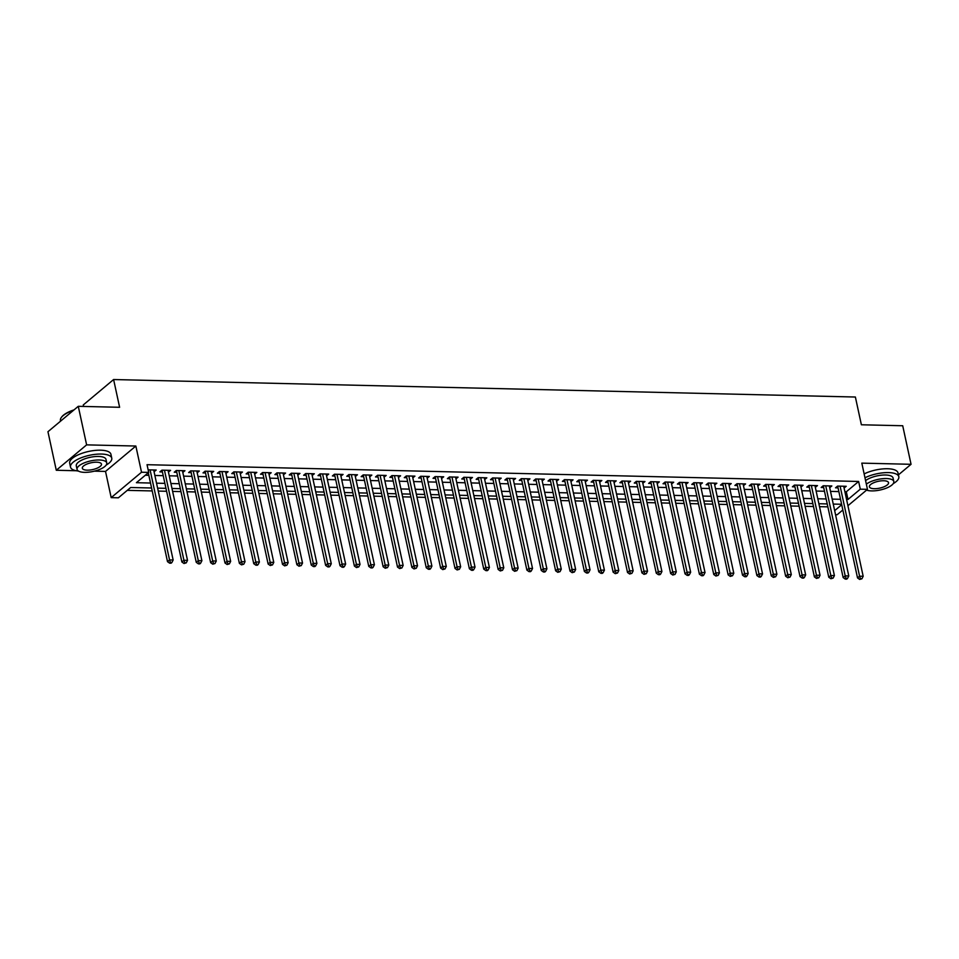 <?xml version="1.0" encoding="UTF-8"?>
<svg xmlns="http://www.w3.org/2000/svg" width="959" height="959" viewBox="0 0 959 959"><rect width="100%" height="100%" fill="white"/><g stroke="black" fill="none" stroke-linecap="round" stroke-linejoin="round"><path stroke-width="1.44" d="M151.582 487.999L130.676 487.508L118.377 497.805L111.184 497.637L141.524 472.236L148.705 472.403L136.406 482.701L150.503 483.036M94.354 471.157L105.526 471.42L111.184 497.637M105.526 471.42L135.854 446.031L86.622 444.868L78.278 406.316L47.95 431.718L56.281 470.258L76.181 470.737M83.601 406.448L83.277 404.938L113.606 379.536L855.38 397.026L861.386 424.777L902.719 425.748L911.05 464.3L861.817 463.137L867.475 489.354L847.912 505.729M842.841 509.984L837.147 514.743L835.553 514.707M127.283 490.349L152.217 490.936M158.235 491.08L166.59 491.272M172.608 491.416L180.963 491.607M186.993 491.751L195.336 491.955M201.366 492.087L209.709 492.291M215.739 492.435L224.094 492.626M230.112 492.77L238.467 492.962M244.497 493.106L252.84 493.31M258.87 493.441L267.213 493.645M273.243 493.789L281.586 493.981M287.616 494.125L295.971 494.317M301.989 494.46L310.344 494.664M316.374 494.796L324.717 495M330.747 495.144L339.09 495.335M345.12 495.479L353.463 495.671M359.493 495.815L367.848 496.019M373.866 496.163L382.221 496.354M388.251 496.498L396.594 496.69M402.624 496.834L410.967 497.026M416.997 497.17L425.34 497.373M431.37 497.517L439.725 497.709M445.743 497.853L454.098 498.045M460.128 498.189L468.471 498.392M474.501 498.524L482.845 498.728M488.874 498.872L497.218 499.064M503.247 499.207L511.603 499.399M517.62 499.543L525.976 499.747M532.005 499.879L540.349 500.083M546.378 500.226L554.722 500.418M560.751 500.562L569.095 500.754M575.124 500.898L583.48 501.101M589.497 501.245L597.853 501.437M603.882 501.581L612.226 501.773M618.255 501.917L626.599 502.108M632.628 502.252L640.984 502.456M647.001 502.6L655.357 502.792M661.374 502.936L669.73 503.127M675.759 503.271L684.103 503.475M690.132 503.607L698.476 503.811M704.505 503.954L712.861 504.146M718.878 504.29L727.234 504.482M733.263 504.626L741.607 504.83M747.636 504.961L755.98 505.165M762.009 505.309L770.353 505.501M776.382 505.645L784.738 505.837M790.755 505.98L799.111 506.184M805.14 506.316L813.484 506.52M819.513 506.664L827.857 506.855M86.622 444.868L56.281 470.258M898.415 474.873L911.05 464.3M154.063 471.744L156.197 470.03L148.154 469.838M168.436 472.08L170.57 470.366L161.939 470.162L159.889 471.888L162.407 471.936M182.809 472.427L184.943 470.713L176.312 470.509L174.262 472.224L176.78 472.284M197.182 472.763L199.316 471.049L190.697 470.845L188.647 472.559L191.165 472.619M211.555 473.099L213.689 471.384L205.07 471.181L203.02 472.895L205.538 472.955M225.94 473.434L228.074 471.72L219.443 471.516L217.393 473.243L219.911 473.302M240.313 473.782L242.447 472.068L233.816 471.864L231.766 473.578L234.284 473.638M254.686 474.118L256.82 472.403L248.189 472.2L246.139 473.914L248.657 473.974M269.059 474.453L271.193 472.739L262.574 472.535L260.524 474.249L263.042 474.309M283.432 474.789L285.566 473.075L276.947 472.871L274.897 474.597L277.415 474.657M297.817 475.137L299.951 473.422L291.32 473.219L289.27 474.933L291.788 474.993M312.19 475.472L314.324 473.758L305.693 473.554L303.643 475.268L306.161 475.328M326.563 475.808L328.697 474.094L320.066 473.89L318.016 475.604L320.534 475.664M340.936 476.143L343.07 474.429L334.451 474.237L332.401 475.952L334.919 476.012M355.321 476.491L357.443 474.777L348.824 474.573L346.774 476.287L349.292 476.347M369.694 476.827L371.828 475.113L363.197 474.909L361.147 476.623L363.665 476.683M384.068 477.162L386.201 475.448L377.57 475.244L375.52 476.959L378.038 477.019M398.441 477.51L400.574 475.796L391.943 475.592L389.905 477.306L392.411 477.366M412.814 477.846L414.947 476.132L406.328 475.928L404.278 477.642L406.796 477.702M427.199 478.181L429.32 476.467L420.701 476.263L418.651 477.978L421.169 478.038M441.572 478.517L443.705 476.803L435.074 476.599L433.024 478.325L435.542 478.373M455.945 478.865L458.078 477.15L449.447 476.947L447.397 478.661L449.915 478.721M470.318 479.2L472.451 477.486L463.832 477.282L461.782 478.997L464.288 479.056M484.691 479.536L486.824 477.822L478.205 477.618L476.155 479.332L478.673 479.392M499.076 479.872L501.197 478.157L492.578 477.954L490.528 479.68L493.046 479.74M513.449 480.219L515.582 478.505L506.951 478.301L504.902 480.015L507.419 480.075M527.822 480.555L529.955 478.841L521.324 478.637L519.275 480.351L521.792 480.411M542.195 480.891L544.328 479.176L535.709 478.973L533.66 480.687L536.165 480.747M556.568 481.226L558.701 479.512L550.082 479.32L548.033 481.034L550.55 481.094M570.953 481.574L573.074 479.86L564.455 479.656L562.406 481.37L564.923 481.43M585.326 481.909L587.459 480.195L578.828 479.991L576.779 481.706L579.296 481.766M599.699 482.245L601.832 480.531L593.201 480.327L591.152 482.041L593.669 482.101M614.072 482.593L616.205 480.879L607.586 480.675L605.537 482.389L608.042 482.449M628.445 482.928L630.578 481.214L621.959 481.01L619.91 482.725L622.427 482.785M642.83 483.264L644.963 481.55L636.332 481.346L634.283 483.06L636.8 483.12M657.203 483.6L659.336 481.886L650.705 481.682L648.656 483.408L651.173 483.456M671.576 483.947L673.709 482.233L665.078 482.029L663.029 483.744L665.546 483.804M685.949 484.283L688.082 482.569L679.463 482.365L677.414 484.079L679.919 484.139M700.322 484.619L702.456 482.904L693.836 482.701L691.787 484.415L694.304 484.475M714.707 484.954L716.841 483.24L708.21 483.036L706.16 484.763L708.677 484.822M729.08 485.302L731.214 483.588L722.583 483.384L720.533 485.098L723.05 485.158M743.453 485.638L745.587 483.923L736.956 483.72L734.906 485.434L737.423 485.494M757.826 485.973L759.96 484.259L751.341 484.055L749.291 485.769L751.808 485.829M772.199 486.309L774.333 484.595L765.714 484.391L763.664 486.117L766.181 486.177M786.584 486.657L788.718 484.942L780.087 484.739L778.037 486.453L780.554 486.513M800.957 486.992L803.091 485.278L794.46 485.074L792.41 486.788L794.927 486.848M815.33 487.328L817.464 485.614L808.833 485.41L806.783 487.124L809.3 487.184M829.703 487.675L831.837 485.961L823.218 485.757L821.168 487.472L823.685 487.532M844.891 491.727L846.329 491.763L858.629 481.466L147.039 464.695L148.705 472.403M145.324 475.244L148.837 475.328M154.867 475.472L163.21 475.664M169.24 475.808L177.583 476M183.613 476.143L191.968 476.347M197.986 476.491L206.341 476.683M212.371 476.827L220.714 477.019M226.744 477.162L235.087 477.354M241.117 477.498L249.46 477.702M255.49 477.846L263.845 478.038M269.863 478.181L278.218 478.373M284.248 478.517L292.591 478.721M298.621 478.853L306.964 479.056M312.994 479.2L321.349 479.392M327.367 479.536L335.722 479.728M341.74 479.872L350.095 480.075M356.125 480.207L364.468 480.411M370.498 480.555L378.841 480.747M384.871 480.891L393.226 481.082M399.244 481.226L407.599 481.43M413.629 481.562L421.972 481.766M428.002 481.909L436.345 482.101M442.375 482.245L450.718 482.437M456.748 482.581L465.103 482.785M471.121 482.928L479.476 483.12M485.506 483.264L493.849 483.456M499.879 483.6L508.222 483.792M514.252 483.935L522.595 484.139M528.625 484.283L536.98 484.475M542.998 484.619L551.353 484.81M557.383 484.954L565.726 485.158M571.756 485.29L580.099 485.494M586.129 485.638L594.472 485.829M600.502 485.973L608.857 486.165M614.875 486.309L623.23 486.513M629.26 486.645L637.603 486.848M643.633 486.992L651.976 487.184M658.006 487.328L666.349 487.52M672.379 487.663L680.734 487.867M686.752 488.011L695.107 488.203M701.137 488.347L709.48 488.539M715.51 488.682L723.853 488.874M729.883 489.018L738.226 489.222M744.256 489.366L752.611 489.558M758.629 489.701L766.984 489.893M773.014 490.037L781.357 490.241M787.387 490.373L795.73 490.576M801.76 490.72L810.115 490.912M816.133 491.056L824.488 491.248M830.506 491.392L838.861 491.595M844.088 488.011L846.21 486.297L837.591 486.093L835.541 487.807L838.058 487.867M135.854 446.031L141.524 472.236M858.629 481.466L860.295 489.174L867.475 489.354M78.278 406.316L119.611 407.287L113.606 379.536M841.606 504.266L833.251 504.074M827.221 503.931L818.878 503.727M812.848 503.583L804.505 503.391M798.475 503.247L790.12 503.055M784.102 502.912L775.747 502.708M769.729 502.576L761.374 502.372M755.344 502.228L747.001 502.036M740.971 501.893L732.628 501.701M726.598 501.557L718.243 501.353M712.225 501.221L703.87 501.018M697.84 500.874L689.497 500.682M683.467 500.538L675.124 500.346M669.094 500.202L660.751 499.999M654.721 499.855L646.366 499.663M640.348 499.519L631.993 499.327M625.963 499.183L617.62 498.992M611.59 498.848L603.247 498.644M597.217 498.5L588.874 498.308M582.844 498.165L574.489 497.973M568.471 497.829L560.116 497.625M554.086 497.493L545.743 497.289M539.713 497.146L531.37 496.954M525.34 496.81L516.997 496.618M510.967 496.474L502.612 496.271M496.594 496.139L488.239 495.935M482.209 495.791L473.866 495.599M467.836 495.455L459.493 495.264M453.463 495.12L445.12 494.916M439.09 494.784L430.735 494.58M424.717 494.436L416.362 494.245M410.332 494.101L401.989 493.909M395.959 493.765L387.616 493.561M381.586 493.417L373.243 493.226M367.213 493.082L358.858 492.89M352.84 492.746L344.485 492.554M338.455 492.411L330.112 492.207M324.082 492.063L315.739 491.871M309.709 491.727L301.354 491.535M295.336 491.392L286.981 491.188M280.963 491.056L272.608 490.852M266.578 490.708L258.235 490.517M252.205 490.373L243.862 490.181M237.832 490.037L229.477 489.833M223.459 489.701L215.104 489.498M209.074 489.354L200.731 489.162M194.701 489.018L186.358 488.826M180.328 488.682L171.985 488.479M165.955 488.335L157.6 488.143M834.666 510.632L841.702 504.746M846.557 499.447L847.996 499.471L860.295 489.174M156.533 483.18L164.876 483.372M170.906 483.516L179.261 483.72M185.279 483.851L193.634 484.055M199.652 484.199L208.007 484.391M214.037 484.535L222.38 484.727M228.41 484.87L236.753 485.074M242.783 485.206L251.138 485.41M257.156 485.554L265.511 485.745M271.541 485.889L279.884 486.081M285.914 486.225L294.257 486.429M300.287 486.561L308.63 486.764M314.66 486.908L323.015 487.1M329.033 487.244L337.388 487.436M343.418 487.58L351.761 487.783M357.791 487.927L366.134 488.119M372.164 488.263L380.507 488.455M386.537 488.599L394.892 488.79M400.91 488.934L409.265 489.138M415.295 489.282L423.638 489.474M429.668 489.617L438.011 489.809M444.041 489.953L452.384 490.157M458.414 490.289L466.769 490.493M472.787 490.636L481.142 490.828M487.172 490.972L495.515 491.164M501.545 491.308L509.888 491.511M515.918 491.643L524.261 491.847M530.291 491.991L538.646 492.183M544.664 492.327L553.019 492.518M559.049 492.662L567.392 492.866M573.422 493.01L581.765 493.202M587.795 493.346L596.138 493.537M602.168 493.681L610.523 493.873M616.541 494.017L624.896 494.221M630.926 494.364L639.269 494.556M645.299 494.7L653.642 494.892M659.672 495.036L668.027 495.24M674.045 495.371L682.4 495.575M688.418 495.719L696.773 495.911M702.803 496.055L711.146 496.247M717.176 496.39L725.519 496.594M731.549 496.726L739.904 496.93M745.922 497.074L754.277 497.265M760.295 497.409L768.65 497.601M774.68 497.745L783.024 497.949M789.053 498.081L797.397 498.284M803.426 498.428L811.782 498.62M817.799 498.764L826.155 498.956M832.184 499.1L840.528 499.303M846.329 491.763L847.996 499.471M843.776 486.237L844.16 488.011M829.403 485.901L829.787 487.675M815.03 485.554L815.414 487.328M800.657 485.218L801.041 486.992M786.284 484.882L786.668 486.657M771.899 484.547L772.283 486.321M757.526 484.199L757.91 485.973M743.153 483.863L743.537 485.638M728.78 483.528L729.164 485.302M714.407 483.192L714.791 484.966M700.022 482.845L700.406 484.619M685.649 482.509L686.033 484.283M671.276 482.173L671.66 483.947M656.903 481.838L657.287 483.6M642.53 481.49L642.914 483.264M628.145 481.154L628.529 482.928M613.772 480.819L614.156 482.593M599.399 480.471L599.783 482.245M585.026 480.135L585.41 481.909M570.653 479.8L571.037 481.574M556.268 479.464L556.652 481.238M541.895 479.116L542.279 480.891M527.522 478.781L527.906 480.555M513.149 478.445L513.533 480.219M498.764 478.109L499.148 479.884M484.391 477.762L484.774 479.536M470.018 477.426L470.401 479.2M455.645 477.091L456.028 478.865M441.272 476.755L441.655 478.529M426.887 476.407L427.27 478.181M412.514 476.072L412.897 477.846M398.141 475.736L398.524 477.51M383.768 475.4L384.151 477.162M369.395 475.053L369.778 476.827M355.01 474.717L355.393 476.491M340.637 474.381L341.02 476.155M326.264 474.034L326.647 475.808M311.891 473.698L312.274 475.472M297.518 473.362L297.901 475.137M283.133 473.027L283.516 474.801M268.76 472.679L269.143 474.453M254.387 472.343L254.77 474.118M240.014 472.008L240.397 473.782M225.641 471.672L226.024 473.446M211.256 471.325L211.639 473.099M196.883 470.989L197.266 472.763M182.51 470.653L182.893 472.427M168.137 470.318L168.52 472.08M153.764 469.97L154.147 471.744M838.418 486.105L837.794 486.633L857.526 577.917L859.576 576.191L840.108 486.153M860.475 578.745L859.648 579.428L861.913 578.78L860.475 578.745L859.576 576.191L863.172 576.275L843.704 486.237M857.526 577.917L859.648 579.428M861.913 578.78L863.172 576.275M893.237 483.612A21.098 7.516 167.8 0 0 898.823 476.719A21.098 7.516 167.8 0 0 888.442 472.595A21.098 7.516 167.8 0 0 864.982 477.774M898.823 476.719L897.984 472.871A21.098 7.516 167.8 0 0 887.614 468.747A21.098 7.516 167.8 0 0 864.143 473.914M865.593 480.603A15.188 5.406 -12.2 0 1 885.577 475.005A15.188 5.406 -12.2 0 1 893.045 477.966L893.812 481.514A15.188 5.406 167.8 0 0 886.344 478.553A15.188 5.406 167.8 0 0 866.361 484.151M866.564 490.109A15.188 5.406 167.8 0 0 871.587 490.9A15.188 5.406 167.8 0 0 886.931 487.891A15.188 5.406 167.8 0 0 893.812 481.514M883.719 480.747A9.794 3.488 167.8 0 0 873.829 482.689A9.794 3.488 167.8 0 0 869.393 486.8A9.794 3.488 167.8 0 0 874.212 488.706A9.794 3.488 167.8 0 0 884.102 486.764A9.794 3.488 167.8 0 0 888.537 482.653A9.794 3.488 167.8 0 0 883.719 480.747M106.185 465.067A21.098 7.516 167.8 0 0 111.759 458.174A21.098 7.516 167.8 0 0 101.39 454.051A21.098 7.516 167.8 0 0 80.065 458.234A21.098 7.516 167.8 0 0 70.51 467.093A21.098 7.516 167.8 0 0 78.446 471.061M111.759 458.174L110.932 454.314A21.098 7.516 167.8 0 0 100.551 450.191A21.098 7.516 167.8 0 0 79.237 454.374A21.098 7.516 167.8 0 0 69.683 463.233L70.51 467.093M77.056 469.383L76.288 465.846A15.188 5.406 -12.2 0 1 83.169 459.469A15.188 5.406 -12.2 0 1 98.513 456.448A15.188 5.406 -12.2 0 1 105.993 459.421L106.761 462.969A15.188 5.406 167.8 0 0 99.28 459.996A15.188 5.406 167.8 0 0 83.936 463.017A15.188 5.406 167.8 0 0 77.056 469.383A15.188 5.406 167.8 0 0 84.524 472.355A15.188 5.406 167.8 0 0 99.88 469.347A15.188 5.406 167.8 0 0 106.761 462.969M96.655 462.19A9.794 3.488 167.8 0 0 86.766 464.132A9.794 3.488 167.8 0 0 82.33 468.244A9.794 3.488 167.8 0 0 87.149 470.162A9.794 3.488 167.8 0 0 97.039 468.22A9.794 3.488 167.8 0 0 101.474 464.108A9.794 3.488 167.8 0 0 96.655 462.19M73.435 410.38A21.098 7.516 167.8 0 0 61.4 417.393A21.098 7.516 167.8 0 0 60.441 420.522L60.585 421.145M61.592 417.141A20.595 7.336 -12.2 0 1 61.772 416.901A20.595 7.336 -12.2 0 1 74.023 409.889M824.033 485.769L823.409 486.297L843.153 577.57L845.203 575.856L825.735 485.805M846.09 578.397L845.275 579.092L846.713 579.128L847.528 578.433L846.09 578.397L845.203 575.856L848.787 575.939L829.319 485.901M843.153 577.57L845.275 579.092M847.528 578.433L848.787 575.939M809.66 485.434L809.036 485.949L828.768 577.234L830.818 575.52L811.35 485.47M831.717 578.061L830.902 578.745L833.155 578.097L831.717 578.061L830.818 575.52L834.414 575.604L814.946 485.554M828.768 577.234L830.902 578.745M833.155 578.097L834.414 575.604M795.287 485.098L794.663 485.614L814.395 576.898L816.445 575.184L796.977 485.134M817.344 577.726L816.529 578.409L818.782 577.762L817.344 577.726L816.445 575.184L820.041 575.268L800.573 485.218M814.395 576.898L816.529 578.409M818.782 577.762L820.041 575.268M780.914 484.751L780.29 485.278L800.022 576.563L802.072 574.837L782.604 484.798M802.971 577.39L802.144 578.073L803.582 578.109L804.409 577.414L802.971 577.39L802.072 574.837L805.668 574.921L786.2 484.882M800.022 576.563L802.144 578.073M804.409 577.414L805.668 574.921M766.541 484.415L765.905 484.942L785.649 576.215L787.699 574.501L768.231 484.451M788.598 577.042L787.771 577.738L790.024 577.078L788.598 577.042L787.699 574.501L791.295 574.585L771.815 484.547M785.649 576.215L787.771 577.738M790.024 577.078L791.295 574.585M752.156 484.079L751.532 484.595L771.276 575.88L773.326 574.165L753.846 484.115M774.213 576.707L773.398 577.39L775.651 576.743L774.213 576.707L773.326 574.165L776.91 574.249L757.442 484.199M771.276 575.88L773.398 577.39M775.651 576.743L776.91 574.249M737.783 483.744L737.159 484.259L756.891 575.544L758.941 573.83L739.473 483.78M759.84 576.371L759.025 577.054L760.463 577.09L761.278 576.407L759.84 576.371L758.941 573.83L762.537 573.914L743.069 483.863M756.891 575.544L759.025 577.054M761.278 576.407L762.537 573.914M723.41 483.396L722.786 483.923L742.518 575.196L744.568 573.482L725.1 483.444M745.467 576.035L744.652 576.719L746.078 576.755L746.905 576.059L745.467 576.035L744.568 573.482L748.164 573.566L728.696 483.528M742.518 575.196L744.652 576.719M746.905 576.059L748.164 573.566M709.037 483.06L708.413 483.588L728.145 574.861L730.195 573.146L710.727 483.096M731.094 575.688L730.267 576.383L732.532 575.724L731.094 575.688L730.195 573.146L733.791 573.23L714.323 483.18M728.145 574.861L730.267 576.383M732.532 575.724L733.791 573.23M694.664 482.725L694.028 483.24L713.772 574.525L715.822 572.811L696.354 482.761M716.721 575.352L715.894 576.035L718.147 575.388L716.721 575.352L715.822 572.811L719.418 572.895L699.938 482.845M713.772 574.525L715.894 576.035M718.147 575.388L719.418 572.895M680.279 482.389L679.655 482.904L699.399 574.189L701.449 572.475L681.969 482.425M702.336 575.016L701.52 575.7L702.959 575.736L703.774 575.052L702.336 575.016L701.449 572.475L705.033 572.559L685.565 482.509M699.399 574.189L701.52 575.7M703.774 575.052L705.033 572.559M665.906 482.041L665.282 482.569L685.014 573.842L687.064 572.127L667.596 482.089M687.963 574.681L687.147 575.364L688.586 575.4L689.401 574.705L687.963 574.681L687.064 572.127L690.66 572.211L671.192 482.173M685.014 573.842L687.147 575.364M689.401 574.705L690.66 572.211M651.533 481.706L650.909 482.233L670.641 573.506L672.691 571.792L653.223 481.742M673.59 574.333L672.774 575.028L675.028 574.369L673.59 574.333L672.691 571.792L676.287 571.876L656.819 481.826M670.641 573.506L672.774 575.028M675.028 574.369L676.287 571.876M637.16 481.37L636.536 481.886L656.268 573.17L658.318 571.456L638.85 481.406M659.217 573.997L658.389 574.681L659.828 574.717L660.655 574.033L659.217 573.997L658.318 571.456L661.914 571.54L642.446 481.49M656.268 573.17L658.389 574.681M660.655 574.033L661.914 571.54M622.775 481.022L622.151 481.55L641.895 572.835L643.945 571.108L624.477 481.07M644.844 573.662L644.016 574.345L646.27 573.698L644.844 573.662L643.945 571.108L647.541 571.204L628.061 481.154M641.895 572.835L644.016 574.345M646.27 573.698L647.541 571.204M608.402 480.687L607.778 481.214L627.522 572.487L629.572 570.773L610.092 480.735M630.459 573.314L629.643 574.009L631.897 573.35L630.459 573.314L629.572 570.773L633.156 570.857L613.688 480.819M627.522 572.487L629.643 574.009M631.897 573.35L633.156 570.857M594.029 480.351L593.405 480.879L613.137 572.151L615.187 570.437L595.719 480.387M616.086 572.979L615.27 573.662L617.524 573.014L616.086 572.979L615.187 570.437L618.783 570.521L599.315 480.471M613.137 572.151L615.27 573.662M617.524 573.014L618.783 570.521M579.656 480.015L579.032 480.531L598.764 571.816L600.813 570.102L581.346 480.051M601.713 572.643L600.897 573.326L602.324 573.362L603.151 572.679L601.713 572.643L600.813 570.102L604.41 570.185L584.942 480.135M598.764 571.816L600.897 573.326M603.151 572.679L604.41 570.185M565.283 479.668L564.659 480.195L584.391 571.48L586.44 569.754L566.973 479.716M587.34 572.307L586.512 572.991L587.951 573.026L588.778 572.331L587.34 572.307L586.44 569.754L590.037 569.838L570.569 479.8M584.391 571.48L586.512 572.991M588.778 572.331L590.037 569.838M550.898 479.332L550.274 479.86L570.018 571.132L572.067 569.418L552.6 479.368M572.955 571.96L572.139 572.655L574.393 571.996L572.955 571.96L572.067 569.418L575.652 569.502L556.184 479.464M570.018 571.132L572.139 572.655M574.393 571.996L575.652 569.502M536.525 478.997L535.901 479.512L555.645 570.797L557.682 569.083L538.215 479.032M558.582 571.624L557.766 572.307L560.02 571.66L558.582 571.624L557.682 569.083L561.279 569.167L541.811 479.116M555.645 570.797L557.766 572.307M560.02 571.66L561.279 569.167M522.152 478.661L521.528 479.176L541.26 570.461L543.309 568.747L523.842 478.697M544.209 571.288L543.393 571.972L544.832 572.008L545.647 571.324L544.209 571.288L543.309 568.747L546.906 568.831L527.438 478.781M541.26 570.461L543.393 571.972M545.647 571.324L546.906 568.831M507.779 478.313L507.155 478.841L526.887 570.114L528.936 568.399L509.469 478.361M529.836 570.953L529.008 571.636L530.447 571.672L531.274 570.977L529.836 570.953L528.936 568.399L532.533 568.483L513.065 478.445M526.887 570.114L529.008 571.636M531.274 570.977L532.533 568.483M493.406 477.978L492.782 478.505L512.514 569.778L514.563 568.064L495.096 478.014M515.462 570.605L514.635 571.3L516.901 570.641L515.462 570.605L514.563 568.064L518.16 568.148L498.692 478.097M512.514 569.778L514.635 571.3M516.901 570.641L518.16 568.148M479.021 477.642L478.397 478.157L498.141 569.442L500.19 567.728L480.723 477.678M501.077 570.269L500.262 570.953L502.516 570.305L501.077 570.269L500.19 567.728L503.775 567.812L484.307 477.762M498.141 569.442L500.262 570.953M502.516 570.305L503.775 567.812M464.647 477.306L464.024 477.822L483.756 569.107L485.805 567.392L466.338 477.342M486.704 569.934L485.889 570.617L487.328 570.653L488.143 569.97L486.704 569.934L485.805 567.392L489.402 567.476L469.934 477.426M483.756 569.107L485.889 570.617M488.143 569.97L489.402 567.476M450.274 476.959L449.651 477.486L469.383 568.759L471.432 567.045L451.965 477.007M472.331 569.598L471.516 570.281L472.955 570.317L473.77 569.622L472.331 569.598L471.432 567.045L475.029 567.129L455.561 477.091M469.383 568.759L471.516 570.281M473.77 569.622L475.029 567.129M435.901 476.623L435.278 477.15L455.01 568.423L457.059 566.709L437.592 476.659M457.958 569.25L457.131 569.946L459.397 569.286L457.958 569.25L457.059 566.709L460.656 566.793L441.188 476.743M455.01 568.423L457.131 569.946M459.397 569.286L460.656 566.793M421.528 476.287L420.905 476.803L440.637 568.088L442.686 566.373L423.219 476.323M443.585 568.915L442.758 569.598L445.024 568.951L443.585 568.915L442.686 566.373L446.283 566.457L426.815 476.407M440.637 568.088L442.758 569.598M445.024 568.951L446.283 566.457M407.143 475.94L406.52 476.467L426.264 567.752L428.313 566.026L408.846 475.988M429.2 568.579L428.385 569.262L429.824 569.298L430.639 568.615L429.2 568.579L428.313 566.026L431.898 566.122L412.43 476.072M426.264 567.752L428.385 569.262M430.639 568.615L431.898 566.122M392.77 475.604L392.147 476.132L411.879 567.404L413.928 565.69L394.461 475.652M414.827 568.231L414.012 568.927L416.266 568.267L414.827 568.231L413.928 565.69L417.525 565.774L398.057 475.736M411.879 567.404L414.012 568.927M416.266 568.267L417.525 565.774M378.397 475.268L377.774 475.796L397.506 567.069L399.555 565.354L380.088 475.304M400.454 567.896L399.639 568.579L401.893 567.932L400.454 567.896L399.555 565.354L403.152 565.438L383.684 475.388M397.506 567.069L399.639 568.579M401.893 567.932L403.152 565.438M364.024 474.933L363.401 475.448L383.132 566.733L385.182 565.019L365.715 474.969M386.081 567.56L385.254 568.243L387.52 567.596L386.081 567.56L385.182 565.019L388.779 565.103L369.311 475.053M383.132 566.733L385.254 568.243M387.52 567.596L388.779 565.103M349.651 474.585L349.028 475.113L368.759 566.397L370.809 564.671L351.342 474.633M371.708 567.225L370.881 567.908L372.32 567.944L373.147 567.26L371.708 567.225L370.809 564.671L374.406 564.755L354.938 474.717M368.759 566.397L370.881 567.908M373.147 567.26L374.406 564.755M335.266 474.249L334.643 474.777L354.386 566.05L356.436 564.336L336.969 474.285M357.323 566.877L356.508 567.572L358.762 566.913L357.323 566.877L356.436 564.336L360.021 564.419L340.553 474.381M354.386 566.05L356.508 567.572M358.762 566.913L360.021 564.419M320.893 473.914L320.27 474.429L340.001 565.714L342.051 564L322.584 473.95M342.95 566.541L342.135 567.225L343.574 567.26L344.389 566.577L342.95 566.541L342.051 564L345.648 564.084L326.18 474.034M340.001 565.714L342.135 567.225M344.389 566.577L345.648 564.084M306.52 473.578L305.897 474.094L325.628 565.378L327.678 563.664L308.211 473.614M328.577 566.206L327.762 566.889L329.201 566.925L330.016 566.242L328.577 566.206L327.678 563.664L331.275 563.748L311.807 473.698M325.628 565.378L327.762 566.889M330.016 566.242L331.275 563.748M292.147 473.231L291.524 473.758L311.255 565.043L313.305 563.317L293.838 473.278M314.204 565.87L313.377 566.553L314.816 566.589L315.643 565.894L314.204 565.87L313.305 563.317L316.902 563.401L297.434 473.362M311.255 565.043L313.377 566.553M315.643 565.894L316.902 563.401M277.774 472.895L277.139 473.422L296.882 564.695L298.932 562.981L279.465 472.931M299.831 565.522L299.004 566.218L301.27 565.558L299.831 565.522L298.932 562.981L302.529 563.065L283.061 473.015M296.882 564.695L299.004 566.218M301.27 565.558L302.529 563.065M263.389 472.559L262.766 473.075L282.509 564.36L284.559 562.645L265.08 472.595M285.446 565.187L284.631 565.87L286.885 565.223L285.446 565.187L284.559 562.645L288.144 562.729L268.676 472.679M282.509 564.36L284.631 565.87M286.885 565.223L288.144 562.729M249.016 472.224L248.393 472.739L268.124 564.024L270.174 562.31L250.707 472.26M271.073 564.851L270.258 565.534L272.512 564.887L271.073 564.851L270.174 562.31L273.771 562.394L254.303 472.343M268.124 564.024L270.258 565.534M272.512 564.887L273.771 562.394M234.643 471.876L234.02 472.403L253.751 563.676L255.801 561.962L236.334 471.924M256.7 564.515L255.885 565.199L257.324 565.235L258.139 564.539L256.7 564.515L255.801 561.962L259.398 562.046L239.93 472.008M253.751 563.676L255.885 565.199M258.139 564.539L259.398 562.046M220.27 471.54L219.647 472.068L239.378 563.341L241.428 561.626L221.961 471.576M242.327 564.168L241.5 564.863L243.766 564.204L242.327 564.168L241.428 561.626L245.024 561.71L225.557 471.66M239.378 563.341L241.5 564.863M243.766 564.204L245.024 561.71M205.897 471.205L205.262 471.72L225.005 563.005L227.055 561.291L207.588 471.241M227.954 563.832L227.127 564.515L229.381 563.868L227.954 563.832L227.055 561.291L230.651 561.375L211.172 471.325M225.005 563.005L227.127 564.515M229.381 563.868L230.651 561.375M191.512 470.869L190.889 471.384L210.632 562.669L212.682 560.943L193.203 470.905M213.569 563.496L212.754 564.18L215.008 563.532L213.569 563.496L212.682 560.943L216.266 561.039L196.799 470.989M210.632 562.669L212.754 564.18M215.008 563.532L216.266 561.039M177.139 470.521L176.516 471.049L196.247 562.322L198.297 560.607L178.83 470.569M199.196 563.161L198.381 563.844L199.82 563.88L200.635 563.185L199.196 563.161L198.297 560.607L201.893 560.691L182.426 470.653M196.247 562.322L198.381 563.844M200.635 563.185L201.893 560.691M162.766 470.186L162.143 470.713L181.874 561.986L183.924 560.272L164.457 470.222M184.823 562.813L184.008 563.508L186.262 562.849L184.823 562.813L183.924 560.272L187.52 560.356L168.053 470.306M181.874 561.986L184.008 563.508M186.262 562.849L187.52 560.356M148.285 472.763L167.501 561.65L169.551 559.936L150.084 469.886M170.45 562.477L169.623 563.161L171.062 563.197L171.889 562.513L170.45 562.477L169.551 559.936L173.147 560.02L153.68 469.97M167.501 561.65L169.623 563.161M171.889 562.513L173.147 560.02"/></g></svg>
